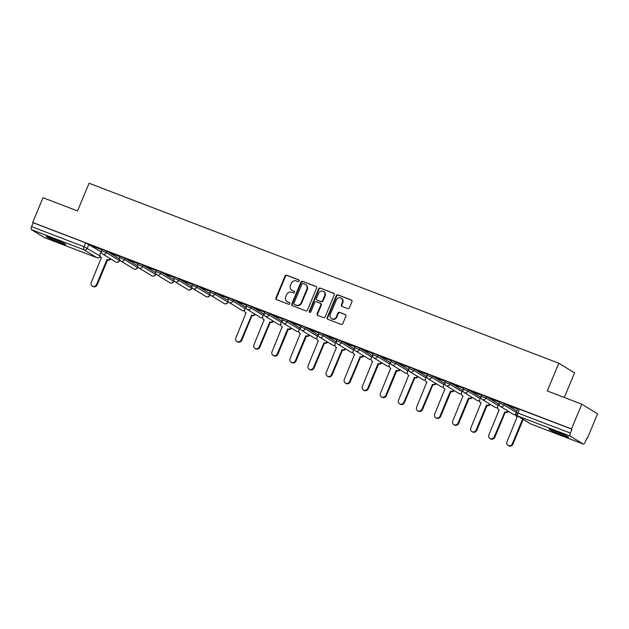 <?xml version="1.0" encoding="UTF-8"?>
<svg xmlns="http://www.w3.org/2000/svg" width="629" height="629" viewBox="0 0 629 629"><rect width="100%" height="100%" fill="white"/><g stroke="black" fill="none" stroke-linecap="round" stroke-linejoin="round"><path stroke-width="0.94" d="M299.207 281.014A0.928 0.849 -58.6 0 0 298.767 279.858L286.682 275.227A1.321 1.219 -58.6 0 0 285.039 276.013L275.895 297.973A1.321 1.219 -58.6 0 0 276.524 299.632L288.609 304.263A0.928 0.849 -58.6 0 0 289.45 302.62A0.928 0.849 -58.6 0 0 289.324 302.557L287.76 301.951A4.238 3.884 -58.6 0 1 285.747 296.652L286.51 294.828A4.238 3.884 -58.6 0 1 291.77 292.312L293.334 292.917A0.928 0.849 -58.6 0 0 294.175 291.266A0.928 0.849 -58.6 0 0 294.042 291.203L292.485 290.606A4.238 3.884 -58.6 0 1 290.464 285.307L291.227 283.475A4.238 3.884 -58.6 0 1 296.495 280.966L298.06 281.564A0.928 0.849 -58.6 0 0 299.207 281.014M52.325 238.312A10.528 0.7 -157.4 0 0 46.192 236.457A10.528 0.7 -157.4 0 0 59.488 242.684A10.528 0.7 -157.4 0 0 65.628 244.547A10.528 0.7 -157.4 0 0 52.325 238.312M555.195 431.014A10.528 0.7 -157.4 0 0 549.062 429.159A10.528 0.7 -157.4 0 0 562.357 435.386A10.528 0.7 -157.4 0 0 568.498 437.249A10.528 0.7 -157.4 0 0 555.195 431.014M347.758 308.603A1.321 1.219 -58.6 0 0 349.409 307.825L351.973 301.661A1.321 1.219 -58.6 0 0 351.344 300.002L337.922 294.859A1.321 1.219 -58.6 0 0 336.279 295.646L327.135 317.614A1.321 1.219 -58.6 0 0 327.764 319.265L341.185 324.407A1.321 1.219 -58.6 0 0 342.829 323.62L345.926 316.183A1.321 1.219 -58.6 0 0 345.297 314.524L339.558 312.322A1.321 1.219 -58.6 0 0 337.907 313.108L336.373 316.796A3.546 3.247 -58.6 0 1 331.483 318.659A3.546 3.247 -58.6 0 1 330.288 314.469L336.311 300.009A3.546 3.247 -58.6 0 1 341.193 298.154A3.546 3.247 -58.6 0 1 342.388 302.337L341.39 304.751A1.321 1.219 -58.6 0 0 342.019 306.409L347.758 308.603M32.708 222.469L43.008 197.726L77.54 210.959L89.074 183.236L558.811 363.24L547.269 390.963L581.801 404.195L571.502 428.931L32.708 222.469L33.172 222.745L31.568 226.605L84.058 246.717L100.05 255.956M316.599 288.106A1.321 1.219 -58.6 0 0 315.97 286.447L302.549 281.305A1.321 1.219 -58.6 0 0 300.906 282.091L291.762 304.059A1.321 1.219 -58.6 0 0 292.391 305.71L305.812 310.852A1.321 1.219 -58.6 0 0 307.455 310.073L316.599 288.106M320.24 288.082L333.653 293.224A1.321 1.219 -58.6 0 1 334.29 294.883L325.146 316.851A1.321 1.219 -58.6 0 1 323.495 317.629L317.755 315.428A1.321 1.219 -58.6 0 1 317.126 313.777L320.837 304.868A1.321 1.219 -58.6 0 0 320.2 303.209L316.395 301.755A1.321 1.219 -58.6 0 0 314.752 302.533L310.891 311.811A0.928 0.849 -58.6 0 1 309.61 312.298A0.928 0.849 -58.6 0 1 309.295 311.198L318.589 288.868A1.321 1.219 -58.6 0 1 320.24 288.082L334.046 293.484M581.801 404.195L597.55 413.819L587.25 438.555L586.755 438.366M564.307 397.489L574.56 372.863L558.811 363.24M571.502 428.931L571.958 429.214L570.354 433.066A2.697 1.061 111 0 0 570.236 436.117L583.232 444.05A2.697 1.061 111 0 0 583.303 444.09A2.697 1.061 111 0 0 585.19 442.124L586.794 438.271L587.25 438.555M33.172 222.745L85.662 242.865L101.135 251.789M44.588 237.644A2.697 1.061 -69 0 1 44.517 237.62A2.697 1.061 -69 0 1 44.447 237.589L31.45 229.648A2.697 1.061 -69 0 1 31.568 226.605M120.076 256.616L110.783 253.055M138.152 263.543L128.859 259.981M156.228 270.47L146.934 266.908M174.304 277.397L165.01 273.835M192.38 284.324L183.086 280.762M210.456 291.251L201.162 287.689M228.531 298.177L219.238 294.616M246.607 305.104L237.314 301.543M245.994 306.96L244.767 309.523A2.697 2.477 -58.6 0 0 246.049 312.896L235.875 337.828A3.106 2.846 -58.6 0 0 236.921 341.5A3.106 2.846 -58.6 0 0 241.206 339.872L251.726 315.074A2.697 2.477 -58.6 0 0 254.784 314.02M264.683 312.031L255.39 308.469M264.07 313.887L262.843 316.45A2.697 2.477 -58.6 0 0 264.125 319.823L253.951 344.755A3.106 2.846 -58.6 0 0 254.997 348.427A3.106 2.846 -58.6 0 0 259.282 346.799L269.802 322.001A2.697 2.477 -58.6 0 0 272.86 320.939M282.759 318.958L273.466 315.396M300.835 325.885L291.541 322.315M318.911 332.812L309.617 329.242M318.298 334.659L317.071 337.23A2.697 2.477 -58.6 0 0 318.353 340.603L308.179 365.535A3.106 2.846 -58.6 0 0 309.224 369.207A3.106 2.846 -58.6 0 0 313.509 367.58L324.029 342.781A2.697 2.477 -58.6 0 0 327.088 341.72M336.987 339.739L327.693 336.169M336.373 341.586L335.147 344.157A2.697 2.477 -58.6 0 0 336.429 347.53L326.254 372.462A3.106 2.846 -58.6 0 0 327.3 376.134A3.106 2.846 -58.6 0 0 331.585 374.507L342.105 349.708A2.697 2.477 -58.6 0 0 345.164 348.647M355.063 346.658L345.761 343.096M354.449 348.513L353.223 351.084A2.697 2.477 -58.6 0 0 354.504 354.457L344.33 379.389A3.106 2.846 -58.6 0 0 345.376 383.061A3.106 2.846 -58.6 0 0 349.661 381.433L360.181 356.635A2.697 2.477 -58.6 0 0 363.24 355.574M373.139 353.584L363.837 350.023M391.214 360.511L381.913 356.95M409.29 367.438L399.989 363.877M408.677 369.294L407.45 371.865A2.697 2.477 -58.6 0 0 408.732 375.238L398.558 400.17A3.106 2.846 -58.6 0 0 399.604 403.842A3.106 2.846 -58.6 0 0 403.889 402.214L414.409 377.416A2.697 2.477 -58.6 0 0 417.467 376.354M427.366 374.365L418.065 370.803M426.753 376.221L425.526 378.792A2.697 2.477 -58.6 0 0 426.808 382.165L416.634 407.097A3.106 2.846 -58.6 0 0 417.68 410.761A3.106 2.846 -58.6 0 0 421.957 409.133L432.485 384.343A2.697 2.477 -58.6 0 0 435.543 383.281M445.442 381.292L436.141 377.73M463.518 388.219L454.217 384.657M481.586 395.146L472.293 391.584M499.662 402.073L490.368 398.511M499.049 403.928L497.822 406.499A2.697 2.477 -58.6 0 0 499.111 409.872L488.93 434.804A3.106 2.846 -58.6 0 0 489.983 438.468A3.106 2.846 -58.6 0 0 494.26 436.841L504.788 412.05A2.697 2.477 -58.6 0 0 507.847 410.989M517.738 408.999L508.444 405.438M504.631 403.621L504.065 404.99L499.253 403.063L499.819 401.695L504.631 403.621L516.865 411.099M486.555 396.695L485.989 398.063L481.177 396.136L481.743 394.768L486.555 396.695L498.797 404.172M468.479 389.768L467.913 391.136L463.101 389.209L463.675 387.841L468.479 389.768L480.721 397.245M450.403 382.841L449.837 384.209L445.025 382.283L445.599 380.915L450.403 382.841L462.645 390.318M432.327 375.914L431.761 377.282L426.949 375.356L427.523 373.988L432.327 375.914L444.569 383.391M414.252 368.987L413.685 370.355L408.874 368.429L409.448 367.061L414.252 368.987L426.493 376.464M396.176 362.06L395.61 363.428L390.798 361.502L391.372 360.134L396.176 362.06L408.418 369.538M378.1 355.133L377.534 356.501L372.722 354.575L373.296 353.207L378.1 355.133L390.342 362.611M360.024 348.207L359.458 349.575L354.646 347.648L355.22 346.28L360.024 348.207L372.266 355.684M341.956 341.28L341.382 342.648L336.57 340.721L337.144 339.353L341.956 341.28L354.19 348.757M323.88 334.353L323.306 335.721L318.502 333.795L319.068 332.434L323.88 334.353L336.114 341.83M305.804 327.426L305.23 328.794L300.426 326.868L300.992 325.507L305.804 327.426L318.038 334.903M287.728 320.499L287.154 321.867L282.35 319.949L282.916 318.581L287.728 320.499L299.962 327.976M269.652 313.572L269.078 314.94L264.274 313.022L264.84 311.654L269.652 313.572L281.886 321.049M251.576 306.653L251.002 308.013L246.198 306.095L246.765 304.727L251.576 306.653L263.81 314.123M233.501 299.726L232.927 301.087L228.123 299.168L228.689 297.8L233.501 299.726L245.735 307.196M215.425 292.799L214.851 294.168L210.047 292.241L210.613 290.873L215.425 292.799L227.926 300.434M197.349 285.873L196.783 287.241L191.971 285.314L192.537 283.946L197.349 285.873L209.85 293.507M179.273 278.946L178.707 280.314L173.895 278.388L174.461 277.019L179.273 278.946L191.774 286.58M161.197 272.019L160.631 273.387L155.819 271.461L156.385 270.093L161.197 272.019L173.698 279.653M143.121 265.092L142.555 266.46L137.743 264.534L138.309 263.166L143.121 265.092L155.622 272.727M125.045 258.165L124.479 259.533L119.667 257.607L120.233 256.239L125.045 258.165L137.547 265.8M106.969 251.238L106.403 252.606L101.591 250.68L102.157 249.312L106.969 251.238L119.471 258.873M102.008 249.689L92.707 246.128M92.652 246.261L101.945 249.823M571.958 429.214L517.895 408.622L516.291 412.475L570.354 433.066M110.728 253.188L120.021 256.75M128.803 260.115L138.097 263.677M146.879 267.042L156.173 270.604M164.955 273.969L174.249 277.531M183.031 280.896L192.325 284.457M201.107 287.823L210.401 291.384M219.183 294.749L228.476 298.311M237.259 301.676L246.552 305.238M255.335 308.603L264.628 312.165M273.403 315.53L282.704 319.092M291.479 322.457L300.78 326.019M309.554 329.384L318.856 332.945M327.63 336.311L336.932 339.872M345.706 343.237L355.008 346.799M363.782 350.164L373.083 353.726M381.858 357.091L391.159 360.653M399.934 364.01L409.235 367.58M418.01 370.937L427.303 374.507M436.086 377.864L445.379 381.426M454.162 384.791L463.455 388.352M472.237 391.718L481.531 395.279M490.313 398.644L499.607 402.206M508.389 405.571L517.683 409.133M291.895 290.323L292.359 290.598A4.238 3.884 -58.6 0 0 292.941 290.889L292.485 290.606M294.364 291.431L292.941 290.889M287.17 301.668L287.634 301.951A4.238 3.884 -58.6 0 0 288.216 302.234L287.76 301.951M289.639 302.777L288.216 302.234M299.089 280.086L287.146 275.51A1.321 1.219 -58.6 0 0 285.503 276.296L276.359 298.256A1.321 1.219 -58.6 0 0 276.595 299.656M316.363 286.706L303.013 281.588A1.321 1.219 -58.6 0 0 301.362 282.374L292.226 304.334A1.321 1.219 -58.6 0 0 292.461 305.741M303.092 283.498A0.928 0.849 -58.6 0 0 301.936 284.041L293.916 303.327A0.928 0.849 -58.6 0 0 294.356 304.483L296.007 305.112A4.238 3.884 -58.6 0 0 301.267 302.604L306.755 289.426A4.238 3.884 -58.6 0 0 304.743 284.127L303.092 283.498M294.569 304.617A0.928 0.849 -58.6 0 0 294.812 304.766L294.356 304.483M305.324 284.418L305.78 284.693A4.238 3.884 -58.6 0 1 307.211 289.71L301.731 302.887A4.238 3.884 -58.6 0 1 296.463 305.395L294.812 304.766M320.389 303.304L320.845 303.579A1.321 1.219 -58.6 0 1 321.293 305.151L317.582 314.052A1.321 1.219 -58.6 0 0 317.826 315.459M320.696 288.365A1.321 1.219 -58.6 0 0 319.052 289.151L309.759 311.481A0.928 0.849 -58.6 0 0 309.861 312.393M324.682 295.622A3.546 3.247 -58.6 0 0 323.487 291.431A3.546 3.247 -58.6 0 0 318.596 293.295L316.473 298.39A1.321 1.219 -58.6 0 0 317.102 300.041L320.916 301.503A1.321 1.219 -58.6 0 0 322.559 300.717L324.682 295.622L325.138 295.905A3.546 3.247 -58.6 0 0 323.943 291.714L323.487 291.431M317.22 300.112A1.321 1.219 -58.6 0 0 317.566 300.324L317.102 300.041M325.138 295.905L323.023 301A1.321 1.219 -58.6 0 1 321.372 301.786L317.566 300.324M341.193 298.154L341.657 298.429A3.546 3.247 -58.6 0 1 342.852 302.62L341.846 305.034A1.321 1.219 -58.6 0 0 342.09 306.433M331.483 318.659L331.939 318.934A3.546 3.247 -58.6 0 0 336.829 317.079L336.373 316.796M345.691 314.783L340.014 312.605A1.321 1.219 -58.6 0 0 338.371 313.391L336.829 317.079M351.737 300.261L338.378 295.143A1.321 1.219 -58.6 0 0 336.735 295.929L327.591 317.889A1.321 1.219 -58.6 0 0 327.835 319.288M110.783 258.967A2.697 2.477 121.4 0 1 107.724 260.029L107.127 259.659A2.697 2.477 -58.6 0 0 110.185 258.605M101.253 251.49L100.168 254.116A2.697 2.477 -58.6 0 0 101.45 257.489L91.268 282.413A3.106 2.846 -58.6 0 0 92.321 286.085A3.106 2.846 -58.6 0 0 96.599 284.457L106.954 259.596M107.551 259.958L97.196 284.819A3.106 2.846 121.4 0 1 92.919 286.447L92.321 286.085M49.958 237.44A10.457 0.692 -157.4 0 0 62.271 242.566M61.241 242.071A9.113 0.605 22.6 0 1 51.035 237.825M552.828 430.134A10.457 0.692 -157.4 0 0 565.141 435.268M564.111 434.773A9.113 0.605 22.6 0 1 553.905 430.527M255.382 314.382A2.697 2.477 121.4 0 1 252.323 315.436L251.553 315.011M252.15 315.373L241.803 340.234A3.106 2.846 121.4 0 1 237.518 341.862L236.921 341.5M273.458 321.309A2.697 2.477 121.4 0 1 270.399 322.363L269.629 321.938M270.226 322.3L259.879 347.161A3.106 2.846 121.4 0 1 255.594 348.788L254.997 348.427M291.534 328.236A2.697 2.477 121.4 0 1 288.475 329.289L287.878 328.928A2.697 2.477 -58.6 0 0 290.936 327.866M282.012 320.759L280.919 323.377A2.697 2.477 -58.6 0 0 282.201 326.75L272.027 351.682A3.106 2.846 -58.6 0 0 273.072 355.354A3.106 2.846 -58.6 0 0 277.358 353.726L287.705 328.865M288.302 329.226L277.955 354.088A3.106 2.846 121.4 0 1 273.67 355.715L273.072 355.354M309.61 335.163A2.697 2.477 121.4 0 1 306.551 336.216L305.953 335.855A2.697 2.477 -58.6 0 0 309.012 334.793M300.088 327.685L298.995 330.304A2.697 2.477 -58.6 0 0 300.277 333.677L290.103 358.609A3.106 2.846 -58.6 0 0 291.148 362.28A3.106 2.846 -58.6 0 0 295.433 360.653L305.78 335.792M306.378 336.153L296.031 361.015A3.106 2.846 121.4 0 1 291.746 362.642L291.148 362.28M327.685 342.09A2.697 2.477 121.4 0 1 324.627 343.143L323.856 342.711M324.454 343.08L314.107 367.941A3.106 2.846 121.4 0 1 309.822 369.569L309.224 369.207M345.761 349.016A2.697 2.477 121.4 0 1 342.703 350.07L341.932 349.638M342.53 350.007L332.183 374.868A3.106 2.846 121.4 0 1 327.898 376.496L327.3 376.134M363.837 355.943A2.697 2.477 121.4 0 1 360.779 356.997L360.008 356.564M360.606 356.934L350.259 381.795A3.106 2.846 121.4 0 1 345.974 383.423L345.376 383.061M381.913 362.87A2.697 2.477 121.4 0 1 378.855 363.924L378.257 363.562A2.697 2.477 -58.6 0 0 381.316 362.501M372.384 355.393L371.299 358.011A2.697 2.477 -58.6 0 0 372.58 361.384L362.406 386.316A3.106 2.846 -58.6 0 0 363.452 389.988A3.106 2.846 -58.6 0 0 367.737 388.36L378.084 363.491M378.682 363.861L368.335 388.722A3.106 2.846 121.4 0 1 364.049 390.35L363.452 389.988M399.989 369.797A2.697 2.477 121.4 0 1 396.93 370.851L396.333 370.489A2.697 2.477 -58.6 0 0 399.391 369.427M390.46 362.32L389.375 364.938A2.697 2.477 -58.6 0 0 390.656 368.311L380.482 393.243A3.106 2.846 -58.6 0 0 381.528 396.915A3.106 2.846 -58.6 0 0 385.813 395.287L396.16 370.418M396.757 370.788L386.403 395.649A3.106 2.846 121.4 0 1 382.125 397.276L381.528 396.915M418.065 376.724A2.697 2.477 121.4 0 1 415.006 377.777L414.236 377.345M414.833 377.714L404.478 402.576A3.106 2.846 121.4 0 1 400.201 404.203L399.604 403.842M436.141 383.651A2.697 2.477 121.4 0 1 433.082 384.704L432.312 384.272M432.909 384.641L422.554 409.503A3.106 2.846 121.4 0 1 418.277 411.13L417.68 410.761M454.217 390.57A2.697 2.477 121.4 0 1 451.158 391.631L450.561 391.269A2.697 2.477 -58.6 0 0 453.619 390.208M444.687 383.1L443.602 385.719A2.697 2.477 -58.6 0 0 444.884 389.092L434.71 414.024A3.106 2.846 -58.6 0 0 435.755 417.687A3.106 2.846 -58.6 0 0 440.033 416.06L450.388 391.199M450.985 391.568L440.63 416.429A3.106 2.846 121.4 0 1 436.353 418.057L435.755 417.687M472.293 397.497A2.697 2.477 121.4 0 1 469.234 398.558L468.636 398.196A2.697 2.477 -58.6 0 0 471.695 397.135M462.763 390.027L461.678 392.645A2.697 2.477 -58.6 0 0 462.96 396.018L452.778 420.95A3.106 2.846 -58.6 0 0 453.831 424.614A3.106 2.846 -58.6 0 0 458.109 422.987L468.463 398.126M469.061 398.495L458.706 423.356A3.106 2.846 121.4 0 1 454.429 424.984L453.831 424.614M490.368 404.423A2.697 2.477 121.4 0 1 487.31 405.485L486.712 405.123A2.697 2.477 -58.6 0 0 489.771 404.062M480.839 396.954L479.754 399.572A2.697 2.477 -58.6 0 0 481.036 402.945L470.854 427.877A3.106 2.846 -58.6 0 0 471.907 431.541A3.106 2.846 -58.6 0 0 476.184 429.914L486.539 405.052M487.137 405.422L476.782 430.283A3.106 2.846 121.4 0 1 472.505 431.911L471.907 431.541M508.444 411.35A2.697 2.477 121.4 0 1 505.386 412.412L504.615 411.979M505.213 412.349L494.858 437.21A3.106 2.846 121.4 0 1 490.573 438.838L489.983 438.468M516.26 412.553L515.898 413.426A2.697 2.477 -58.6 0 0 517.187 416.799L507.005 441.731A3.106 2.846 -58.6 0 0 508.059 445.395A3.106 2.846 -58.6 0 0 512.336 443.767L522.636 419.032M523.234 419.394L512.934 444.137A3.106 2.846 121.4 0 1 508.649 445.764L508.059 445.395M570.236 436.117L517.753 415.997L530.75 423.938L583.232 444.05M88.893 244.311L87.289 248.164A2.697 2.477 -58.6 0 1 83.94 249.76L31.45 229.648M44.447 237.589L96.937 257.701L83.94 249.76A2.697 1.061 -69 0 1 84.058 246.717L85.662 242.865M499.253 403.063A2.697 2.697 0 0 0 500.338 406.405A2.697 2.477 121.4 0 0 504.065 404.99L516.299 412.467A2.697 2.697 0 0 0 517.376 415.816L530.373 423.757A2.697 2.697 0 0 0 530.813 423.97A2.697 1.061 111 0 0 530.892 423.993M481.177 396.136A2.697 2.697 0 0 0 482.262 399.478A2.697 2.477 121.4 0 0 485.989 398.063L498.223 405.54M463.101 389.209A2.697 2.697 0 0 0 464.186 392.551A2.697 2.477 121.4 0 0 467.913 391.136L480.147 398.613M445.025 382.283A2.697 2.697 0 0 0 446.11 385.624A2.697 2.477 121.4 0 0 449.837 384.209L462.071 391.686M426.949 375.356A2.697 2.697 0 0 0 428.034 378.697A2.697 2.477 121.4 0 0 431.761 377.282L443.995 384.759M408.874 368.429A2.697 2.697 0 0 0 409.959 371.77A2.697 2.477 121.4 0 0 413.685 370.355L425.919 377.832M390.798 361.502A2.697 2.697 0 0 0 391.883 364.844A2.697 2.477 121.4 0 0 395.61 363.428L407.844 370.906M372.722 354.575A2.697 2.697 0 0 0 373.807 357.917A2.697 2.477 121.4 0 0 377.534 356.501L389.776 363.979M354.646 347.648A2.697 2.697 0 0 0 355.731 350.99A2.697 2.477 121.4 0 0 359.458 349.575L371.7 357.052M336.57 340.721A2.697 2.697 0 0 0 337.655 344.063A2.697 2.477 121.4 0 0 341.382 342.648L353.624 350.125M318.502 333.795A2.697 2.697 0 0 0 319.587 337.136A2.697 2.477 121.4 0 0 323.306 335.721L335.548 343.198M300.426 326.868A2.697 2.697 0 0 0 301.511 330.209A2.697 2.477 121.4 0 0 305.23 328.794L317.472 336.271M282.35 319.949A2.697 2.697 0 0 0 283.435 323.282A2.697 2.477 121.4 0 0 287.154 321.867L299.396 329.344M264.274 313.022A2.697 2.697 0 0 0 265.359 316.356A2.697 2.477 121.4 0 0 269.078 314.94L281.32 322.418M246.198 306.095A2.697 2.697 0 0 0 247.283 309.429A2.697 2.477 121.4 0 0 251.002 308.013L263.244 315.491M228.123 299.168A2.697 2.697 0 0 0 229.208 302.502A2.697 2.477 121.4 0 0 232.927 301.087L245.168 308.564M210.047 292.241A2.697 2.697 0 0 0 211.132 295.583A2.697 2.477 121.4 0 0 214.851 294.168L228.028 302.25L228.296 301.59M228.17 301.346L227.847 302.101A2.697 2.477 121.4 0 1 224.498 303.697A2.697 2.477 -58.6 0 1 224.128 303.516A2.697 2.697 0 0 0 228.028 302.25M191.971 285.314A2.697 2.697 0 0 0 193.056 288.656A2.697 2.477 121.4 0 0 196.783 287.241L209.952 295.323L210.228 294.663M210.094 294.419L209.772 295.174A2.697 2.477 121.4 0 1 206.422 296.77A2.697 2.477 -58.6 0 1 206.053 296.589A2.697 2.697 0 0 0 209.952 295.323M173.895 278.388A2.697 2.697 0 0 0 174.98 281.729A2.697 2.477 121.4 0 0 178.707 280.314L191.876 288.397L192.152 287.736M192.018 287.492L191.703 288.247A2.697 2.477 121.4 0 1 188.346 289.843A2.697 2.477 -58.6 0 1 187.977 289.662A2.697 2.697 0 0 0 191.876 288.397M155.819 271.461A2.697 2.697 0 0 0 156.904 274.802A2.697 2.477 121.4 0 0 160.631 273.387L173.801 281.47L174.076 280.809M173.942 280.565L173.628 281.32A2.697 2.477 121.4 0 1 170.27 282.924A2.697 2.477 -58.6 0 1 169.901 282.736A2.697 2.697 0 0 0 173.801 281.47M137.743 264.534A2.697 2.697 0 0 0 138.828 267.875A2.697 2.477 121.4 0 0 142.555 266.46L155.725 274.543L156 273.89M155.866 273.639L155.552 274.393A2.697 2.477 121.4 0 1 152.194 275.997A2.697 2.477 -58.6 0 1 151.825 275.809A2.697 2.697 0 0 0 155.725 274.543M119.667 257.607A2.697 2.697 0 0 0 120.752 260.949A2.697 2.477 121.4 0 0 124.479 259.533L137.649 267.616L137.924 266.963M137.79 266.712L137.476 267.467A2.697 2.477 121.4 0 1 134.119 269.07A2.697 2.477 -58.6 0 1 133.749 268.882A2.697 2.697 0 0 0 137.649 267.616M101.591 250.68A2.697 2.697 0 0 0 102.676 254.022A2.697 2.477 121.4 0 0 106.403 252.606L119.573 260.689L119.848 260.036M119.714 259.785L119.4 260.54A2.697 2.477 121.4 0 1 116.043 262.144A2.697 2.477 -58.6 0 1 115.673 261.955A2.697 2.697 0 0 0 119.573 260.689M244.547 310.514A2.697 2.477 121.4 0 1 242.574 310.624A2.697 2.477 -58.6 0 1 242.204 310.443A2.697 2.697 0 0 0 244.547 310.671M262.623 317.433A2.697 2.477 121.4 0 1 260.65 317.551A2.697 2.477 -58.6 0 1 260.28 317.37A2.697 2.697 0 0 0 262.623 317.598M280.699 324.36A2.697 2.477 121.4 0 1 278.726 324.478A2.697 2.477 -58.6 0 1 278.356 324.297A2.697 2.697 0 0 0 280.699 324.525M298.775 331.286A2.697 2.477 121.4 0 1 296.802 331.404A2.697 2.477 -58.6 0 1 296.432 331.224A2.697 2.697 0 0 0 298.775 331.452M316.851 338.213A2.697 2.477 121.4 0 1 314.877 338.331A2.697 2.477 -58.6 0 1 314.5 338.15A2.697 2.697 0 0 0 316.851 338.378M334.927 345.14A2.697 2.477 121.4 0 1 332.953 345.258A2.697 2.477 -58.6 0 1 332.576 345.077A2.697 2.697 0 0 0 334.927 345.305M353.003 352.067A2.697 2.477 121.4 0 1 351.029 352.185A2.697 2.477 -58.6 0 1 350.652 352.004A2.697 2.697 0 0 0 353.003 352.232M371.079 358.994A2.697 2.477 121.4 0 1 369.105 359.112A2.697 2.477 -58.6 0 1 368.728 358.931A2.697 2.697 0 0 0 371.079 359.159M389.154 365.921A2.697 2.477 121.4 0 1 387.181 366.039A2.697 2.477 -58.6 0 1 386.804 365.858A2.697 2.697 0 0 0 389.154 366.086M407.23 372.848A2.697 2.477 121.4 0 1 405.257 372.966A2.697 2.477 -58.6 0 1 404.879 372.785A2.697 2.697 0 0 0 407.23 373.013M425.306 379.774A2.697 2.477 121.4 0 1 423.333 379.892A2.697 2.477 -58.6 0 1 422.955 379.712A2.697 2.697 0 0 0 425.306 379.94M443.382 386.701A2.697 2.477 121.4 0 1 441.401 386.819A2.697 2.477 -58.6 0 1 441.031 386.638A2.697 2.697 0 0 0 443.382 386.866M461.458 393.628A2.697 2.477 121.4 0 1 459.477 393.746A2.697 2.477 -58.6 0 1 459.107 393.565A2.697 2.697 0 0 0 461.458 393.793M479.534 400.555A2.697 2.477 121.4 0 1 477.553 400.673A2.697 2.477 -58.6 0 1 477.183 400.492A2.697 2.697 0 0 0 479.534 400.72M497.61 407.482A2.697 2.477 121.4 0 1 495.628 407.6A2.697 2.477 -58.6 0 1 495.259 407.419A2.697 2.697 0 0 0 497.602 407.639M515.686 414.409A2.697 2.477 121.4 0 1 513.704 414.527A2.697 2.477 -58.6 0 1 513.335 414.346A2.697 2.697 0 0 0 515.678 414.566M519.468 409.102L517.864 412.954A2.697 1.061 -69 0 0 517.753 415.997A2.697 2.477 121.4 0 1 517.376 415.816M583.303 444.09L530.813 423.97A2.697 1.061 111 0 1 530.75 423.938A2.697 2.477 121.4 0 1 530.373 423.757M100.192 256.31A2.697 2.477 -58.6 0 1 96.937 257.701A2.697 1.061 111 0 0 97.008 257.733A2.697 1.061 111 0 0 97.11 257.764M276.359 298.256L275.895 297.973M285.503 276.296L285.039 276.013M287.146 275.51L286.682 275.227M292.226 304.334L291.762 304.059M301.362 282.374L300.906 282.091M303.013 281.588L302.549 281.305M296.463 305.395L296.007 305.112M301.731 302.887L301.267 302.604M307.211 289.71L306.755 289.426M317.582 314.052L317.126 313.777M321.293 305.151L320.837 304.868M309.759 311.481L309.295 311.198M319.052 289.151L318.589 288.868M321.372 301.786L320.916 301.503M323.023 301L322.559 300.717M341.846 305.034L341.39 304.751M342.852 302.62L342.388 302.337M338.371 313.391L337.907 313.108M340.014 312.605L339.558 312.322M327.591 317.889L327.135 317.614M336.735 295.929L336.279 295.646M338.378 295.143L337.922 294.859M107.724 260.029L107.127 259.659M97.196 284.819L96.599 284.457M252.323 315.436L251.726 315.074M241.803 340.234L241.206 339.872M270.399 322.363L269.802 322.001M259.879 347.161L259.282 346.799M288.475 329.289L287.878 328.928M277.955 354.088L277.358 353.726M306.551 336.216L305.953 335.855M296.031 361.015L295.433 360.653M324.627 343.143L324.029 342.781M314.107 367.941L313.509 367.58M342.703 350.07L342.105 349.708M332.183 374.868L331.585 374.507M360.779 356.997L360.181 356.635M350.259 381.795L349.661 381.433M378.855 363.924L378.257 363.562M368.335 388.722L367.737 388.36M396.93 370.851L396.333 370.489M386.403 395.649L385.813 395.287M415.006 377.777L414.409 377.416M404.478 402.576L403.889 402.214M433.082 384.704L432.485 384.343M422.554 409.503L421.957 409.133M451.158 391.631L450.561 391.269M440.63 416.429L440.033 416.06M469.234 398.558L468.636 398.196M458.706 423.356L458.109 422.987M487.31 405.485L486.712 405.123M476.782 430.283L476.184 429.914M505.386 412.412L504.788 412.05M494.858 437.21L494.26 436.841M512.934 444.137L512.336 443.767M115.673 261.955L102.676 254.022M133.749 268.882L120.752 260.949M151.825 275.809L138.828 267.875M169.901 282.736L156.904 274.802M187.977 289.662L174.98 281.729M206.053 296.589L193.056 288.656M224.128 303.516L211.132 295.583M242.204 310.443L229.208 302.502M260.28 317.37L247.283 309.429M278.356 324.297L265.359 316.356M296.432 331.224L283.435 323.282M314.5 338.15L301.511 330.209M332.576 345.077L319.587 337.136M350.652 352.004L337.655 344.063M368.728 358.931L355.731 350.99M386.804 365.858L373.807 357.917M404.879 372.785L391.883 364.844M422.955 379.712L409.959 371.77M441.031 386.638L428.034 378.697M459.107 393.565L446.11 385.624M477.183 400.492L464.186 392.551M495.259 407.419L482.262 399.478M513.335 414.346L500.338 406.405M44.517 237.62L97.008 257.733A2.697 2.697 0 0 0 100.318 256.546M294.687 304.703L294.23 304.42M317.386 300.23L316.922 299.954M101.591 257.623L101.072 257.3M246.198 313.03L245.68 312.715M264.274 319.957L263.755 319.642M282.35 326.883L281.831 326.569M300.426 333.81L299.907 333.496M336.578 347.664L336.059 347.35M354.654 354.591L354.135 354.276M372.722 361.518L372.211 361.203M390.798 368.445L390.287 368.13M426.949 382.298L426.431 381.984M445.025 389.225L444.506 388.911M463.101 396.152L462.582 395.838M481.177 403.079L480.658 402.764M499.253 410.006L498.734 409.691M517.329 416.933L516.81 416.618"/></g></svg>
